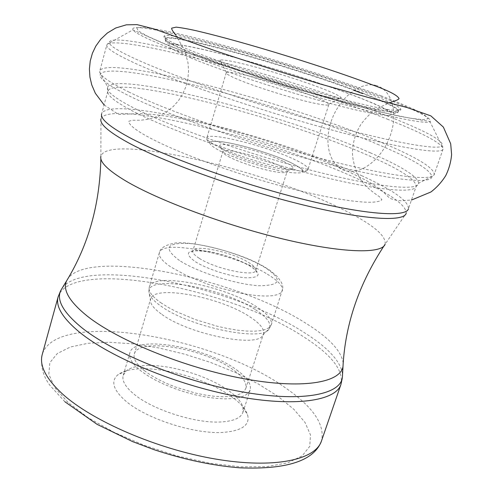 <?xml version="1.0" encoding="UTF-8"?>
<svg xmlns="http://www.w3.org/2000/svg" width="493" height="493" viewBox="0 0 493 493"><rect width="100%" height="100%" fill="white"/><g stroke="black" fill="none" stroke-linecap="round" stroke-linejoin="round"><path stroke-width="0.37" stroke-dasharray="2.46 1.85" d="M142.939 368.746C131.193 368.832 122.763 370.915 117.648 374.988C110.642 381.305 113.23 389.889 125.413 400.754C145.626 418.637 194.84 434.549 223.415 432.373C241.89 430.814 249.982 425.102 247.689 415.242C246.007 409.634 241.108 403.785 232.998 397.709C211.682 381.527 170.812 368.407 142.939 368.746M148.72 365.442C138.188 365.498 130.682 367.334 126.19 370.952L123.219 375.321C121.783 380.553 125.222 386.697 133.529 393.759C151.77 409.554 195.462 423.666 221.018 421.959C233.627 421.182 240.923 417.99 242.907 412.37L242.926 407.082C241.465 402.134 237.102 396.939 229.824 391.51C210.702 377.059 173.715 365.19 148.72 365.442M236.714 369.972C247.122 377.509 251.596 384.207 250.142 390.068L248.207 393.174L244.608 395.688L239.413 397.524L232.721 398.609L224.722 398.886L215.632 398.344L205.717 396.976L195.296 394.825L184.696 391.941L174.251 388.435L164.311 384.398L155.184 379.986L147.154 375.321L140.45 370.57C132.032 363.705 128.494 357.795 129.85 352.834C133.954 334.439 206.123 346.85 236.714 369.972M144.221 370.551L150.451 374.945L157.902 379.259L166.357 383.338L175.563 387.06L195.025 392.964L204.663 394.955L213.833 396.212L222.244 396.717L229.652 396.458L235.845 395.454L240.664 393.753L243.998 391.417L245.791 388.539C247.135 383.141 243.024 376.96 233.442 369.99C205.131 348.508 138.034 336.984 134.306 354.029C133.042 358.651 136.351 364.161 144.221 370.551M161.18 313.893C153.865 308.581 150.273 304.008 150.396 300.169L150.599 298.986C153.65 284.208 221.123 297.119 250.315 317.135C260.175 323.642 264.556 329.238 263.447 333.921L262.942 335.012C258.363 348.403 187.895 334.266 161.18 313.893M230.077 157.427C224.956 154.833 222.54 152.916 222.824 151.678L222.824 151.678C223.477 150.322 227.378 150.236 234.52 151.4C250.222 154.414 265.031 159.073 278.939 165.377C284.603 168.144 287.314 170.208 287.074 171.564L287.074 171.57C286.538 172.852 282.964 172.994 276.345 171.995C263.49 170.073 240.88 162.955 230.077 157.427M283.691 161.47C290.186 164.607 293.329 166.936 293.113 168.458C292.565 169.9 288.51 170.042 280.942 168.877C266.245 166.64 240.208 158.438 227.846 152.171C221.992 149.219 219.237 147.062 219.601 145.706C220.383 144.215 224.857 144.159 233.016 145.54C247.609 147.992 271.107 155.375 283.691 161.47M314.688 96.825C323.34 100.326 328.048 102.778 328.819 104.196L328.843 104.528C328.326 105.631 323.014 105.083 312.907 102.895C292.787 98.563 255.67 86.959 238.094 79.515C229.972 76.101 226.022 73.851 226.238 72.767L226.441 72.508C228.062 71.725 234.113 72.533 244.59 74.93C264.562 79.496 296.724 89.541 314.688 96.825M233.559 68.034C223.009 63.689 218.467 61.07 219.94 60.183C221.967 59.443 229.171 60.547 241.545 63.492C265.117 69.094 302.727 80.827 324.08 89.245C334.365 93.294 340.053 96.11 341.144 97.7C341.865 99.389 335.727 98.779 322.712 95.87C298.943 90.558 254.382 76.637 233.559 68.034M362.712 93.103C383.961 101.225 395.867 106.889 398.449 110.099L398.597 110.857C397.894 114.099 367.445 108.275 320.475 95.094C273.597 81.943 217.998 63.48 189.102 51.617C172.593 44.801 164.594 40.457 165.1 38.577L165.654 38.035C175.218 33.333 299.374 68.595 362.712 93.103M393.032 103.918C397.333 106.094 399.866 107.764 400.63 108.935C403.761 113.408 375.074 108.392 326.526 94.921C278.101 81.505 218.553 61.859 188.227 49.466C169.456 41.726 161.556 37.185 164.514 35.841C174.368 31.287 300.015 67.054 364.272 91.797C375.05 95.895 383.683 99.469 390.154 102.519M375.789 85.412C391.738 89.313 398.184 112.527 390.567 134.718C383.178 156.965 363.452 173.943 347.479 171.207C331.413 168.816 323.112 146.057 330.865 122.35C338.377 98.594 359.958 81.16 375.789 85.412M129.339 92.24C108.435 81.955 98.588 74.831 99.796 70.869C107.197 54.353 288.109 102.569 380.744 142.144L380.842 142.181C416.258 157.02 434.062 167.756 434.241 174.399C432.466 181.64 388.207 176.358 318.663 157.933C249.261 139.581 168.218 111.215 129.431 92.283L129.339 92.24M388.318 119.546C294.586 81.807 113.341 31.934 106.815 44.992C105.822 48.154 115.935 54.557 137.159 64.189L137.245 64.232C176.617 81.974 258.363 109.914 328.018 128.963C397.808 148.073 441.79 154.925 443.071 149.077C442.461 143.611 424.239 133.776 388.41 119.583L388.318 119.546M379.055 144.93L378.963 144.893C288.43 105.958 112.798 59.037 100.547 73.907C97.928 77.758 107.591 85.153 129.548 96.086L129.641 96.129C168.698 115.374 250.992 144.135 320.339 162.179C389.84 180.309 432.379 184.622 431.905 176.476C430.173 169.58 412.555 159.066 379.055 144.93M370.2 152.756C401.512 166.314 417.682 176.469 418.711 183.211C418.409 191.21 377.86 187.494 313.055 170.788C248.38 154.155 172.026 127.268 135.316 108.756L135.23 108.713C114.622 98.206 105.422 90.94 107.628 86.916C117.845 71.165 285.077 115.152 370.107 152.719L370.2 152.756M135.427 112.49L135.513 112.533C171.472 130.811 245.637 157.082 309.265 173.524C373.016 190.033 414.188 194.057 416.147 186.52C416.332 179.816 400.415 169.487 368.407 155.523L368.314 155.48C283.278 117.574 114.61 73.667 107.875 91.094C106.636 95.297 115.824 102.427 135.427 112.49M361.597 175.644C393.328 190.15 408.937 201.218 408.426 208.859L416.147 186.52L418.711 183.211L431.905 176.476C433.908 175.132 434.69 174.436 434.241 174.399L443.071 149.077C443.096 147.105 442.776 146.113 442.11 146.101C436.662 150.273 390.672 142.083 322.724 123.121C254.887 104.214 177.579 77.715 139.55 60.793L139.464 60.75C120.631 52.332 110.574 46.441 109.292 43.076C105.638 26.875 293.058 78.159 388.478 116.366L388.57 116.403C427.061 131.545 444.908 141.442 442.11 146.101L430.069 121.845C433.224 118.819 417.522 110.752 382.962 97.651L382.876 97.614C296.484 64.373 125.82 16.719 132.925 29.863C134.681 32.55 144.129 37.468 161.26 44.61L161.347 44.647C195.937 59.012 263.921 81.844 323.574 98.84C383.32 115.886 424.553 124.372 430.069 121.845C430.389 121.518 428.041 121.031 423.012 120.378L397.605 115.917L352.705 104.929C290.149 88.315 204.287 60.312 164.021 43.704L132.925 29.863L109.292 43.076C108.731 42.712 107.905 43.347 106.815 44.992L99.796 70.869C99.401 70.647 99.654 71.664 100.547 73.907L107.628 86.916L107.875 91.094L101.626 113.889C109.07 93.707 277.337 136.197 361.505 175.6L361.597 175.644M408.426 208.859L406.146 213.389C406.737 205.599 391.282 194.427 359.767 179.877L359.674 179.834C276.049 140.265 108.454 98.224 100.948 118.918L101.626 113.889M100.855 158.604L100.868 156.312C107.437 132.525 266.214 170.282 343.621 209.876C372.702 224.327 386.524 235.802 385.088 244.288L406.146 213.389M343.19 363.119C341.476 350.998 329.071 337.736 305.968 323.346C236.825 278.804 92.037 248.176 68.299 278.021M62.58 287.487C87.674 256.268 234.495 286.975 304.668 332.861L304.754 332.911C328.153 347.713 340.755 361.461 342.561 374.156M340.934 384.448C343.886 370.459 331.512 354.621 303.817 336.947L303.737 336.892C229.849 287.832 70.16 257.414 58.112 296.903M64.897 401.764L50.317 385.828C42.965 376.332 40.272 365.898 42.232 354.529C55.851 308.988 214.714 336.152 286.507 388.601L286.624 388.681C313.542 407.52 325.158 424.954 321.479 440.97M68.034 402.473L54.772 387.634L48.807 374.175L49.842 362.651L57.311 353.518L70.382 347.023L88.074 343.282L109.378 342.265L133.276 343.874L158.777 347.935L184.937 354.245L210.838 362.54L235.58 372.554L258.27 383.948L278.003 396.354L293.957 409.412L305.038 422.464L310.522 434.999L309.727 446.368L302.172 455.877L287.752 462.835L266.836 466.643L240.337 466.84L209.728 463.223L176.975 455.914L144.313 445.358L114.012 432.293L88.074 417.657L68.034 402.473M255.485 309.74L255.571 309.795C267.058 317.289 271.606 323.531 269.215 328.529C264.679 342.598 189.016 327.266 160.385 305.697L160.299 305.635C152.534 300.046 148.726 295.258 148.88 291.277C148.59 274.194 223.212 287.943 255.485 309.74M160.626 302.61L167.651 307.059L175.909 311.44L195.394 319.606L216.76 326.113L227.285 328.474L237.262 330.137L246.377 331.056L254.357 331.216L260.982 330.618L266.078 329.312L269.542 327.346L271.31 324.788C272.456 319.877 267.668 313.961 256.952 307.034L256.865 306.979C225.147 285.743 152.503 271.551 149.262 287.012C148.147 291.153 151.936 296.355 160.626 302.61M267.354 274.182L267.44 274.231C278.354 280.844 283.321 286.359 282.341 290.778L280.665 293.033L277.276 294.709L272.228 295.738L265.641 296.071L257.673 295.677L248.546 294.561L238.538 292.743L217.136 287.228L206.425 283.703L186.724 275.686L171.2 267.206C162.326 261.259 158.389 256.428 159.381 252.712C162.154 238.815 235.044 253.957 267.354 274.182M179.464 260.489C162.708 247.93 166.301 242.291 190.255 243.567C212.545 245.588 245.933 256.181 264.279 267.077C283.259 279.457 281.423 285.675 258.77 285.724C236.042 284.455 197.311 272.118 179.464 260.489M195.474 261.783C207.109 269.19 231.365 276.887 245.927 277.787C260.643 277.904 262.005 273.96 250.019 265.967L249.926 265.912C238.101 258.819 216.057 251.837 201.674 250.623C186.416 249.957 184.314 253.661 195.382 261.728L195.474 261.783M199.382 258.394L199.468 258.443C215.583 269.042 255.3 277.3 255.75 270.367C256.231 268.272 253.784 265.598 248.404 262.338L248.324 262.288C231.821 251.991 193.903 244.041 192.849 250.894C192.362 252.81 194.538 255.312 199.382 258.394M226.238 72.767L206.826 137.948C206.271 138.601 206.801 139.987 208.403 142.101C208.607 142.847 211.207 140.246 221.431 141.682C239.45 143.938 272.949 154.062 291.006 162.69L291.073 162.727C307.891 171.336 306.819 174.516 287.85 172.26C268.814 169.315 235.771 158.9 219.761 150.821L219.675 150.778C204.453 142.28 206.838 139.519 226.835 142.508C245.613 145.774 274.687 154.913 290.987 162.684C307.885 171.558 302.264 171.798 304.378 171.81C305.198 172.458 308.969 169.272 308.033 169.278C308.365 167.195 303.965 163.978 294.839 159.633L294.74 159.584C267.2 146.187 207.528 131.249 206.826 137.948C206.401 139.741 210.067 142.594 217.838 146.507L217.931 146.557C244.596 160.336 308.945 176.328 308.033 169.278L328.843 104.528M191.5 58.174L191.401 58.137C181.307 53.811 174.245 50.335 170.227 47.71L168.452 45.079C170.067 44.197 174.312 44.216 181.202 45.122C189.386 46.502 199.418 48.604 211.3 51.42C254.653 61.995 318.312 81.844 358.097 97.22L358.195 97.257C374.606 103.69 386.118 109.015 390.801 112.453C392.607 114.376 391.436 115.393 387.27 115.491C381.323 115.011 372.443 113.519 360.642 111.011C316.247 101.287 229.843 74.277 191.5 58.174M353.943 90.305C286.248 65.008 166.831 31.916 164.964 39.058C164.459 40.944 172.421 45.288 188.856 52.092L188.955 52.129C217.844 64.004 273.436 82.479 320.308 95.611C367.279 108.793 397.728 114.592 398.436 111.332C398.116 108.509 386.198 102.593 362.669 93.584L362.571 93.547M381.317 95.895C329.534 76.372 250.173 51.654 194.304 37.604L172.445 32.409C159.72 29.697 149.78 27.996 142.625 27.3L136.783 27.904L138.2 30.849L147.456 36.186L164.656 43.797C213.937 64.373 332.029 101.268 389.495 113.982L410.108 118.16L422.976 119.707L427.967 118.739C427.56 116.946 423.641 114.16 416.203 110.377C407.052 106.143 395.423 101.318 381.317 95.895M391.67 101.983C382.266 105.859 375.974 109.107 372.807 111.726C368.9 114.814 364.949 119.01 360.956 124.322C355.49 133.098 352.649 142.588 352.44 152.805C352.933 166.689 359.329 178.805 364.463 184.382C367.753 188.104 372.763 192.227 379.493 196.756L381.909 199.745C375.407 205.957 334.624 200.146 284.954 186.995C234.477 173.591 179.125 153.354 150.618 138.262C136.549 130.879 129.228 125.24 128.655 121.352L132.149 120.243L140.776 120.224L148.522 119.269L159.079 115.96L166.998 111.572L173.148 106.611L178.435 100.714L182.712 94.027L185.873 86.713L187.833 78.966L188.554 70.974L187.981 62.685L184.733 50.65L175.835 35.169M104.091 104.91L118.53 114.487L138.003 113.606C153.36 113.68 175.033 116.915 203.024 123.305C251.171 134.527 309.185 153.662 347.694 171.244L364.943 179.766L371.975 183.772L382.42 191.05L388.854 197.422L391.085 198.778L395.343 200.072L400.747 200.737L411.464 200.059M100.868 156.312L100.948 118.918M126.19 370.952L117.648 374.988M242.926 407.082L247.689 415.242M242.907 412.37L250.142 390.068M123.219 375.321L129.85 352.834M134.306 354.029L150.599 298.986M245.791 388.539L263.447 333.921M262.942 335.012L269.215 328.529L271.31 324.788L282.797 288.423L282.68 286.063L281.651 282.785L277.676 276.924L270.626 270.83L264.944 267.188C239.154 251.368 185.337 239.333 172.673 243.573C164.557 245.415 160.126 248.46 159.381 252.712L149.262 287.012L148.88 291.277L150.396 300.169M293.113 168.458L287.074 171.564L255.75 270.367L256.6 272.376C256.508 270.904 254.197 268.747 249.668 265.906C238.988 259.836 226.213 255.232 211.337 252.108C196.818 250.37 190.039 250.358 191.013 252.077C190.834 252.854 191.45 252.459 192.849 250.894L222.824 151.678L219.601 145.706M226.441 72.508L219.94 60.183M328.819 104.196L341.144 97.7M398.597 110.857L398.436 111.332C398.085 112.675 396.822 113.359 394.646 113.384L373.848 103.512L358.399 97.269C315.766 80.815 246.358 59.425 203.085 49.405C191.413 46.798 181.855 44.986 174.417 43.969C168.563 43.292 165.728 42.731 165.913 42.281L165.1 38.577M165.654 38.035L164.514 35.841M398.449 110.099L400.63 108.935"/><path stroke-width="0.74" d="M390.154 102.519L393.032 103.918M408.426 208.859C406.072 217.512 364.721 214.751 301.205 198.808C237.823 182.934 164.224 156.355 128.698 137.134L128.611 137.085C109.206 126.479 100.215 118.745 101.626 113.889M100.948 118.918C99.506 123.891 108.435 131.723 127.724 142.403L127.81 142.452C163.103 161.79 236.246 188.314 299.3 203.991C362.472 219.749 403.705 222.244 406.146 213.389M68.299 278.021L66.53 280.973C62.549 290.032 69.488 301.765 87.341 316.173C118.24 340.638 184.955 367.79 243.178 378.581C301.519 389.47 340.398 382.901 342.986 366.545C345.242 323.784 359.274 283.031 385.088 244.288C381.761 254.012 342.481 253.186 283.906 239.222C225.443 225.326 158.259 200.281 125.653 180.888C107.813 170.153 99.549 161.963 100.868 156.312M342.561 374.156L342.358 377.878C339.695 395.084 300.021 402.43 240.418 391.559C180.925 380.799 112.817 352.859 81.487 327.451L81.413 327.389C63.338 312.426 56.418 300.188 60.651 290.673L62.58 287.487M100.855 158.604C99.882 204.268 88.444 245.058 66.53 280.973L60.651 290.673L58.112 296.903C55.462 306.35 62.586 318.108 79.484 332.171L79.564 332.233C110.333 357.394 176.556 384.99 235.562 396.119C294.678 407.341 335.795 400.957 340.934 384.448L342.358 377.878L343.19 363.119M340.934 384.448L321.479 440.97C315.477 459.938 273.966 469.028 215.379 459.02C156.885 449.105 91.951 420.886 62.235 393.734L62.124 393.636C45.824 378.445 39.194 365.412 42.232 354.529L58.112 296.903M362.571 93.547L353.943 90.305M175.835 35.169C172.741 31.299 171.361 28.964 171.693 28.169L176.149 27.133C181.972 27.818 188.918 29.075 196.978 30.911C214.572 35.071 235.05 40.574 258.412 47.408C298.542 59.197 342.228 73.42 372.32 84.858C388.552 90.681 397.457 95.248 399.04 98.545C398.862 99.389 396.409 100.535 391.67 101.983M411.464 200.059L430.987 191.956C436.915 187.358 441.839 181.892 445.777 175.563C449.018 168.871 450.966 161.864 451.606 154.549L450.701 143.796L443.38 127.108L430.876 115.886L406.78 107.443L367.92 97.374L320.167 83.958C284.449 73.303 249.797 62.346 216.211 51.087L154.013 28.933L137.103 24.65L126.331 24.823L115.726 27.996L107.382 32.988L100.708 39.267L95.79 46.139L92.388 53.312L90.237 61.009L89.406 68.989L89.917 77.031L91.753 84.901L95.346 93.282L104.091 104.91M321.479 440.97C314.115 460.745 286.969 469.7 240.023 467.839C212.717 465.675 184.018 459.605 153.939 449.641L132.629 441.611L97.109 424.368L64.897 401.764"/></g></svg>
